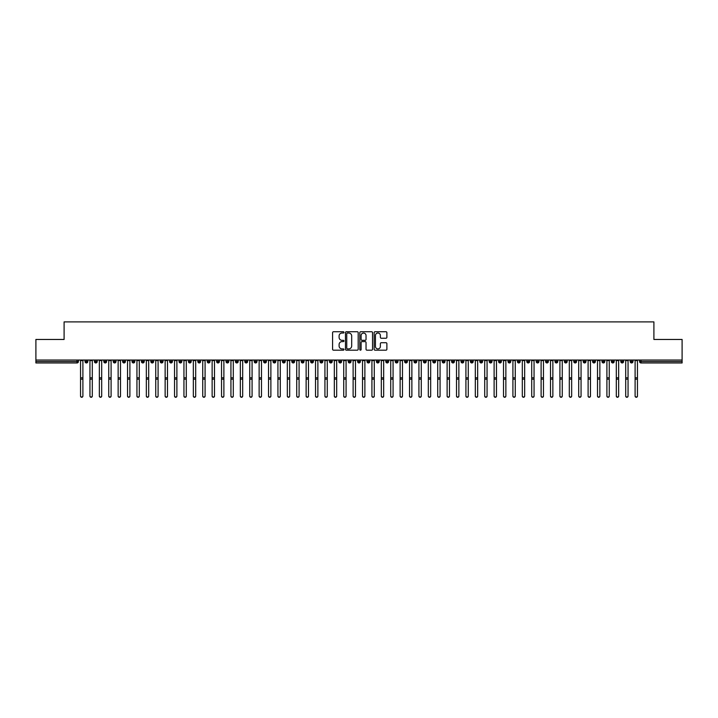 <?xml version="1.0" encoding="UTF-8"?>
<svg xmlns="http://www.w3.org/2000/svg" width="718" height="718" viewBox="0 0 718 718"><rect width="100%" height="100%" fill="white"/><g stroke="black" fill="none" stroke-linecap="round" stroke-linejoin="round"><path stroke-width="1.08" d="M343.958 332.38A0.646 0.646 0 0 0 343.312 331.734L333.511 331.734A0.924 0.924 0 0 0 332.587 332.658L332.587 349.271A0.924 0.924 0 0 0 333.511 350.187L343.312 350.187A0.646 0.646 0 0 0 343.958 349.54A0.646 0.646 0 0 0 343.312 348.903L342.046 348.903A2.953 2.953 0 0 1 339.093 345.95L339.093 344.559A2.953 2.953 0 0 1 342.046 341.606L343.312 341.606A0.646 0.646 0 0 0 343.958 340.96A0.646 0.646 0 0 0 343.312 340.323L342.046 340.323A2.953 2.953 0 0 1 339.093 337.37L339.093 335.979A2.953 2.953 0 0 1 342.046 333.026L343.312 333.026A0.646 0.646 0 0 0 343.958 332.38M385.961 338.241A0.924 0.924 0 0 0 386.885 337.316L386.885 332.658A0.924 0.924 0 0 0 385.961 331.734L375.074 331.734A0.924 0.924 0 0 0 374.15 332.658L374.15 349.271A0.924 0.924 0 0 0 375.074 350.187L385.961 350.187A0.924 0.924 0 0 0 386.885 349.271L386.885 343.644A0.924 0.924 0 0 0 385.961 342.719L381.303 342.719A0.924 0.924 0 0 0 380.378 343.644L380.378 346.435A2.468 2.468 0 0 1 377.91 348.903A2.468 2.468 0 0 1 375.442 346.435L375.442 335.494A2.468 2.468 0 0 1 377.91 333.026A2.468 2.468 0 0 1 380.378 335.494L380.378 337.316A0.924 0.924 0 0 0 381.303 338.241L385.961 338.241M35.9 360.041L682.1 360.041L682.1 339.461L653.901 339.461L653.901 321.888L64.099 321.888L64.099 339.461L35.9 339.461L35.9 361.549L76.997 361.549L76.997 360.041M358.192 332.658A0.924 0.924 0 0 0 357.268 331.734L346.381 331.734A0.924 0.924 0 0 0 345.457 332.658L345.457 349.271A0.924 0.924 0 0 0 346.381 350.187L357.268 350.187A0.924 0.924 0 0 0 358.192 349.271L358.192 332.658M360.732 331.734L371.619 331.734A0.924 0.924 0 0 1 372.543 332.658L372.543 349.271A0.924 0.924 0 0 1 371.619 350.187L366.961 350.187A0.924 0.924 0 0 1 366.036 349.271L366.036 342.531A0.924 0.924 0 0 0 365.112 341.606L362.025 341.606A0.924 0.924 0 0 0 361.1 342.531L361.1 349.54A0.646 0.646 0 0 1 360.454 350.187A0.646 0.646 0 0 1 359.808 349.54L359.808 332.658A0.924 0.924 0 0 1 360.732 331.734M78.406 361.549L76.997 361.549L76.997 362.958A1.409 1.409 0 0 0 78.406 361.549L78.406 360.041L78.406 361.549A1.409 1.409 0 0 1 76.997 362.958L35.9 362.958L35.9 361.549M682.1 360.041L682.1 362.958L641.003 362.958A1.409 1.409 0 0 1 639.594 361.549L639.594 360.041M86.447 360.041L86.447 362.958A1.409 1.409 0 0 1 85.038 361.549L85.038 360.041M87.811 360.041L87.811 361.549A1.409 1.409 0 0 1 86.447 362.958A1.409 1.409 0 0 0 87.811 361.549L85.038 361.549A1.409 1.409 0 0 0 86.447 362.958M95.844 360.041L95.844 362.958A1.409 1.409 0 0 1 94.435 361.549L94.435 360.041L94.435 361.549A1.409 1.409 0 0 0 95.844 362.958A1.409 1.409 0 0 0 97.208 361.549L97.208 360.041M105.241 360.041L105.241 362.958A1.409 1.409 0 0 1 103.832 361.549L103.832 360.041L103.832 361.549A1.409 1.409 0 0 0 105.241 362.958A1.409 1.409 0 0 0 106.605 361.549L106.605 360.041M114.647 360.041L114.647 362.958A1.409 1.409 0 0 1 113.229 361.549L113.229 360.041L113.229 361.549A1.409 1.409 0 0 0 114.647 362.958A1.409 1.409 0 0 0 116.002 361.549L116.002 360.041M124.043 360.041L124.043 362.958A1.409 1.409 0 0 1 122.634 361.549L122.634 360.041L122.634 361.549A1.409 1.409 0 0 0 124.043 362.958A1.409 1.409 0 0 0 125.408 361.549L125.408 360.041M133.44 360.041L133.44 362.958A1.409 1.409 0 0 1 132.031 361.549L132.031 360.041L132.031 361.549A1.409 1.409 0 0 0 133.44 362.958A1.409 1.409 0 0 0 134.804 361.549L134.804 360.041M142.837 360.041L142.837 362.958A1.409 1.409 0 0 1 141.428 361.549L141.428 360.041L141.428 361.549A1.409 1.409 0 0 0 142.837 362.958A1.409 1.409 0 0 0 144.201 361.549L144.201 360.041M152.243 360.041L152.243 362.958A1.409 1.409 0 0 1 150.834 361.549L150.834 360.041L150.834 361.549A1.409 1.409 0 0 0 152.243 362.958A1.409 1.409 0 0 0 153.598 361.549L153.598 360.041M161.64 360.041L161.64 362.958A1.409 1.409 0 0 1 160.231 361.549L160.231 360.041L160.231 361.549A1.409 1.409 0 0 0 161.64 362.958A1.409 1.409 0 0 0 163.004 361.549L163.004 360.041M171.037 360.041L171.037 362.958A1.409 1.409 0 0 1 169.627 361.549L169.627 360.041L169.627 361.549A1.409 1.409 0 0 0 171.037 362.958A1.409 1.409 0 0 0 172.401 361.549L172.401 360.041M180.433 360.041L180.433 362.958A1.409 1.409 0 0 1 179.024 361.549L179.024 360.041L179.024 361.549A1.409 1.409 0 0 0 180.433 362.958A1.409 1.409 0 0 0 181.798 361.549L181.798 360.041M189.839 360.041L189.839 362.958A1.409 1.409 0 0 1 188.43 361.549L188.43 360.041L188.43 361.549A1.409 1.409 0 0 0 189.839 362.958A1.409 1.409 0 0 0 191.203 361.549L191.203 360.041M199.236 360.041L199.236 362.958A1.409 1.409 0 0 1 197.827 361.549A1.409 1.409 0 0 0 199.236 362.958A1.409 1.409 0 0 1 197.827 361.549L197.827 360.041M200.6 360.041L200.6 361.549A1.409 1.409 0 0 1 199.236 362.958A1.409 1.409 0 0 0 200.6 361.549L197.827 361.549M208.633 362.958A1.409 1.409 0 0 1 207.224 361.549L207.224 360.041L207.224 361.549A1.409 1.409 0 0 0 208.633 362.958A1.409 1.409 0 0 0 209.997 361.549L209.997 360.041L209.997 361.549A1.409 1.409 0 0 1 208.633 362.958L208.633 361.549L209.997 361.549M218.039 360.041L218.039 362.958A1.409 1.409 0 0 1 216.621 361.549L216.621 360.041L216.621 361.549A1.409 1.409 0 0 0 218.039 362.958A1.409 1.409 0 0 0 219.394 361.549L219.394 360.041M227.435 360.041L227.435 362.958A1.409 1.409 0 0 1 226.026 361.549L226.026 360.041L226.026 361.549A1.409 1.409 0 0 0 227.435 362.958A1.409 1.409 0 0 0 228.8 361.549L228.8 360.041M236.832 360.041L236.832 361.549L235.423 361.549L235.423 360.041L235.423 361.549A1.409 1.409 0 0 0 236.832 362.958A1.409 1.409 0 0 0 238.196 361.549L238.196 360.041L238.196 361.549A1.409 1.409 0 0 1 236.832 362.958A1.409 1.409 0 0 1 235.423 361.549A1.409 1.409 0 0 0 236.832 362.958L236.832 361.549L238.196 361.549M246.229 360.041L246.229 362.958A1.409 1.409 0 0 1 244.82 361.549L244.82 360.041L244.82 361.549A1.409 1.409 0 0 0 246.229 362.958A1.409 1.409 0 0 0 247.593 361.549L247.593 360.041M255.635 360.041L255.635 362.958A1.409 1.409 0 0 1 254.226 361.549L254.226 360.041L254.226 361.549A1.409 1.409 0 0 0 255.635 362.958A1.409 1.409 0 0 0 256.99 361.549L256.99 360.041M265.032 360.041L265.032 362.958A1.409 1.409 0 0 1 263.623 361.549L263.623 360.041L263.623 361.549A1.409 1.409 0 0 0 265.032 362.958A1.409 1.409 0 0 0 266.396 361.549L266.396 360.041M274.429 360.041L274.429 362.958A1.409 1.409 0 0 1 273.019 361.549L273.019 360.041M275.793 360.041L275.793 361.549A1.409 1.409 0 0 1 274.429 362.958A1.409 1.409 0 0 0 275.793 361.549L273.019 361.549A1.409 1.409 0 0 0 274.429 362.958M283.825 360.041L283.825 362.958A1.409 1.409 0 0 1 282.416 361.549L282.416 360.041L282.416 361.549A1.409 1.409 0 0 0 283.825 362.958A1.409 1.409 0 0 0 285.19 361.549L285.19 360.041M293.231 360.041L293.231 362.958A1.409 1.409 0 0 1 291.822 361.549L291.822 360.041M294.595 360.041L294.595 361.549A1.409 1.409 0 0 1 293.231 362.958A1.409 1.409 0 0 0 294.595 361.549L291.822 361.549A1.409 1.409 0 0 0 293.231 362.958M302.628 360.041L302.628 362.958A1.409 1.409 0 0 1 301.219 361.549L301.219 360.041M303.992 360.041L303.992 361.549A1.409 1.409 0 0 1 302.628 362.958A1.409 1.409 0 0 0 303.992 361.549L301.219 361.549A1.409 1.409 0 0 0 302.628 362.958M312.025 360.041L312.025 362.958A1.409 1.409 0 0 1 310.616 361.549A1.409 1.409 0 0 0 312.025 362.958A1.409 1.409 0 0 1 310.616 361.549L310.616 360.041M313.389 360.041L313.389 361.549L313.389 360.041M321.431 360.041L321.431 362.958A1.409 1.409 0 0 1 320.013 361.549L320.013 360.041M322.786 360.041L322.786 361.549A1.409 1.409 0 0 1 321.431 362.958A1.409 1.409 0 0 0 322.786 361.549L320.013 361.549A1.409 1.409 0 0 0 321.431 362.958M330.827 360.041L330.827 362.958A1.409 1.409 0 0 1 329.418 361.549L329.418 360.041M332.192 360.041L332.192 361.549A1.409 1.409 0 0 1 330.827 362.958A1.409 1.409 0 0 0 332.192 361.549L329.418 361.549A1.409 1.409 0 0 0 330.827 362.958M340.224 360.041L340.224 362.958A1.409 1.409 0 0 1 338.815 361.549L338.815 360.041M341.589 360.041L341.589 361.549A1.409 1.409 0 0 1 340.224 362.958A1.409 1.409 0 0 0 341.589 361.549L338.815 361.549A1.409 1.409 0 0 0 340.224 362.958M349.621 360.041L349.621 362.958A1.409 1.409 0 0 1 348.212 361.549L348.212 360.041M350.985 360.041L350.985 361.549A1.409 1.409 0 0 1 349.621 362.958A1.409 1.409 0 0 0 350.985 361.549L348.212 361.549A1.409 1.409 0 0 0 349.621 362.958M359.027 360.041L359.027 362.958A1.409 1.409 0 0 1 357.618 361.549L357.618 360.041M360.382 360.041L360.382 361.549L360.382 360.041M368.424 360.041L368.424 362.958A1.409 1.409 0 0 1 367.015 361.549L367.015 360.041M369.788 360.041L369.788 361.549A1.409 1.409 0 0 1 368.424 362.958A1.409 1.409 0 0 0 369.788 361.549L367.015 361.549A1.409 1.409 0 0 0 368.424 362.958M377.821 360.041L377.821 362.958A1.409 1.409 0 0 1 376.411 361.549L376.411 360.041L376.411 361.549A1.409 1.409 0 0 0 377.821 362.958A1.409 1.409 0 0 0 379.185 361.549L379.185 360.041M387.217 360.041L387.217 362.958A1.409 1.409 0 0 1 385.808 361.549L385.808 360.041M388.582 360.041L388.582 361.549L388.582 360.041M396.623 360.041L396.623 362.958A1.409 1.409 0 0 1 395.214 361.549A1.409 1.409 0 0 0 396.623 362.958A1.409 1.409 0 0 1 395.214 361.549L395.214 360.041M397.987 360.041L397.987 361.549L397.987 360.041M406.02 360.041L406.02 362.958A1.409 1.409 0 0 1 404.611 361.549L404.611 360.041L404.611 361.549A1.409 1.409 0 0 0 406.02 362.958A1.409 1.409 0 0 0 407.384 361.549L407.384 360.041M415.417 360.041L415.417 362.958A1.409 1.409 0 0 1 414.008 361.549A1.409 1.409 0 0 0 415.417 362.958A1.409 1.409 0 0 1 414.008 361.549L414.008 360.041M416.781 360.041L416.781 361.549A1.409 1.409 0 0 1 415.417 362.958A1.409 1.409 0 0 0 416.781 361.549L414.008 361.549M424.823 360.041L424.823 362.958A1.409 1.409 0 0 1 423.405 361.549L423.405 360.041L423.405 361.549A1.409 1.409 0 0 0 424.823 362.958A1.409 1.409 0 0 0 426.178 361.549L426.178 360.041M434.219 360.041L434.219 362.958A1.409 1.409 0 0 1 432.81 361.549L432.81 360.041M435.584 360.041L435.584 361.549L435.584 360.041M443.616 360.041L443.616 362.958A1.409 1.409 0 0 1 442.207 361.549A1.409 1.409 0 0 0 443.616 362.958A1.409 1.409 0 0 1 442.207 361.549L442.207 360.041M444.981 360.041L444.981 361.549L444.981 360.041M453.013 360.041L453.013 362.958A1.409 1.409 0 0 1 451.604 361.549L451.604 360.041M454.377 360.041L454.377 361.549L454.377 360.041M462.419 360.041L462.419 362.958A1.409 1.409 0 0 1 461.01 361.549L461.01 360.041M463.774 360.041L463.774 361.549A1.409 1.409 0 0 1 462.419 362.958A1.409 1.409 0 0 0 463.774 361.549L461.01 361.549A1.409 1.409 0 0 0 462.419 362.958M471.816 360.041L471.816 362.958A1.409 1.409 0 0 1 470.407 361.549A1.409 1.409 0 0 0 471.816 362.958A1.409 1.409 0 0 1 470.407 361.549L470.407 360.041M473.18 360.041L473.18 361.549A1.409 1.409 0 0 1 471.816 362.958A1.409 1.409 0 0 0 473.18 361.549L470.407 361.549M481.213 360.041L481.213 362.958A1.409 1.409 0 0 1 479.803 361.549A1.409 1.409 0 0 0 481.213 362.958A1.409 1.409 0 0 1 479.803 361.549L479.803 360.041M482.577 360.041L482.577 361.549L482.577 360.041M490.609 360.041L490.609 362.958A1.409 1.409 0 0 1 489.2 361.549L489.2 360.041L489.2 361.549A1.409 1.409 0 0 0 490.609 362.958A1.409 1.409 0 0 0 491.974 361.549L491.974 360.041M500.015 360.041L500.015 362.958A1.409 1.409 0 0 1 498.606 361.549A1.409 1.409 0 0 0 500.015 362.958A1.409 1.409 0 0 1 498.606 361.549L498.606 360.041M501.379 360.041L501.379 361.549A1.409 1.409 0 0 1 500.015 362.958A1.409 1.409 0 0 0 501.379 361.549L498.606 361.549M509.412 360.041L509.412 362.958A1.409 1.409 0 0 1 508.003 361.549A1.409 1.409 0 0 0 509.412 362.958A1.409 1.409 0 0 1 508.003 361.549L508.003 360.041M510.776 360.041L510.776 361.549L510.776 360.041M518.809 360.041L518.809 362.958A1.409 1.409 0 0 1 517.4 361.549L517.4 360.041M520.173 360.041L520.173 361.549L520.173 360.041M528.215 360.041L528.215 362.958A1.409 1.409 0 0 1 526.797 361.549A1.409 1.409 0 0 0 528.215 362.958A1.409 1.409 0 0 1 526.797 361.549L526.797 360.041M529.57 360.041L529.57 361.549L529.57 360.041M537.611 360.041L537.611 362.958A1.409 1.409 0 0 1 536.202 361.549A1.409 1.409 0 0 0 537.611 362.958A1.409 1.409 0 0 1 536.202 361.549L536.202 360.041M538.976 360.041L538.976 361.549L538.976 360.041M547.008 360.041L547.008 362.958A1.409 1.409 0 0 1 545.599 361.549A1.409 1.409 0 0 0 547.008 362.958A1.409 1.409 0 0 1 545.599 361.549L545.599 360.041M548.372 360.041L548.372 361.549A1.409 1.409 0 0 1 547.008 362.958A1.409 1.409 0 0 0 548.372 361.549L545.599 361.549M556.405 360.041L556.405 362.958A1.409 1.409 0 0 1 554.996 361.549L554.996 360.041M557.769 360.041L557.769 361.549L557.769 360.041M565.811 360.041L565.811 362.958A1.409 1.409 0 0 1 564.402 361.549A1.409 1.409 0 0 0 565.811 362.958A1.409 1.409 0 0 1 564.402 361.549L564.402 360.041M567.166 360.041L567.166 361.549L567.166 360.041M575.208 360.041L575.208 362.958A1.409 1.409 0 0 1 573.799 361.549A1.409 1.409 0 0 0 575.208 362.958A1.409 1.409 0 0 1 573.799 361.549L573.799 360.041M576.572 360.041L576.572 361.549L576.572 360.041M584.605 360.041L584.605 362.958A1.409 1.409 0 0 1 583.195 361.549A1.409 1.409 0 0 0 584.605 362.958A1.409 1.409 0 0 1 583.195 361.549L583.195 360.041M585.969 360.041L585.969 361.549L585.969 360.041M594.001 360.041L594.001 362.958A1.409 1.409 0 0 1 592.592 361.549A1.409 1.409 0 0 0 594.001 362.958A1.409 1.409 0 0 1 592.592 361.549L592.592 360.041M595.366 360.041L595.366 361.549L595.366 360.041M603.407 360.041L603.407 362.958A1.409 1.409 0 0 1 601.998 361.549L601.998 360.041M604.771 360.041L604.771 361.549L604.771 360.041M612.804 360.041L612.804 362.958A1.409 1.409 0 0 1 611.395 361.549A1.409 1.409 0 0 0 612.804 362.958A1.409 1.409 0 0 1 611.395 361.549L611.395 360.041M614.168 360.041L614.168 361.549A1.409 1.409 0 0 1 612.804 362.958A1.409 1.409 0 0 0 614.168 361.549L611.395 361.549M622.201 360.041L622.201 362.958A1.409 1.409 0 0 1 620.792 361.549L620.792 360.041M623.565 360.041L623.565 361.549L623.565 360.041M631.607 362.958A1.409 1.409 0 0 1 630.189 361.549L630.189 360.041L630.189 361.549A1.409 1.409 0 0 0 631.607 362.958A1.409 1.409 0 0 0 632.962 361.549L632.962 360.041L632.962 361.549A1.409 1.409 0 0 1 631.607 362.958L631.607 361.549L632.962 361.549M208.633 360.041L208.633 361.549L207.224 361.549M312.025 362.958A1.409 1.409 0 0 0 313.389 361.549A1.409 1.409 0 0 1 312.025 362.958M359.027 362.958A1.409 1.409 0 0 0 360.382 361.549A1.409 1.409 0 0 1 359.027 362.958A1.409 1.409 0 0 1 357.618 361.549L360.382 361.549M387.217 362.958A1.409 1.409 0 0 0 388.582 361.549A1.409 1.409 0 0 1 387.217 362.958A1.409 1.409 0 0 1 385.808 361.549L388.582 361.549M396.623 362.958A1.409 1.409 0 0 0 397.987 361.549A1.409 1.409 0 0 1 396.623 362.958M434.219 362.958A1.409 1.409 0 0 0 435.584 361.549A1.409 1.409 0 0 1 434.219 362.958A1.409 1.409 0 0 1 432.81 361.549L435.584 361.549M443.616 362.958A1.409 1.409 0 0 0 444.981 361.549A1.409 1.409 0 0 1 443.616 362.958M453.013 362.958A1.409 1.409 0 0 0 454.377 361.549A1.409 1.409 0 0 1 453.013 362.958A1.409 1.409 0 0 1 451.604 361.549L454.377 361.549M481.213 362.958A1.409 1.409 0 0 0 482.577 361.549A1.409 1.409 0 0 1 481.213 362.958M509.412 362.958A1.409 1.409 0 0 0 510.776 361.549A1.409 1.409 0 0 1 509.412 362.958M518.809 362.958A1.409 1.409 0 0 0 520.173 361.549A1.409 1.409 0 0 1 518.809 362.958A1.409 1.409 0 0 1 517.4 361.549L520.173 361.549M528.215 362.958A1.409 1.409 0 0 0 529.57 361.549A1.409 1.409 0 0 1 528.215 362.958M537.611 362.958A1.409 1.409 0 0 0 538.976 361.549A1.409 1.409 0 0 1 537.611 362.958M556.405 362.958A1.409 1.409 0 0 0 557.769 361.549A1.409 1.409 0 0 1 556.405 362.958A1.409 1.409 0 0 1 554.996 361.549L557.769 361.549M565.811 362.958A1.409 1.409 0 0 0 567.166 361.549A1.409 1.409 0 0 1 565.811 362.958M575.208 362.958A1.409 1.409 0 0 0 576.572 361.549A1.409 1.409 0 0 1 575.208 362.958M584.605 362.958A1.409 1.409 0 0 0 585.969 361.549A1.409 1.409 0 0 1 584.605 362.958M594.001 362.958A1.409 1.409 0 0 0 595.366 361.549A1.409 1.409 0 0 1 594.001 362.958M603.407 362.958A1.409 1.409 0 0 0 604.771 361.549A1.409 1.409 0 0 1 603.407 362.958A1.409 1.409 0 0 1 601.998 361.549L604.771 361.549M631.607 360.041L631.607 361.549L630.189 361.549M622.201 362.958A1.409 1.409 0 0 0 623.565 361.549A1.409 1.409 0 0 1 622.201 362.958A1.409 1.409 0 0 1 620.792 361.549L623.565 361.549M641.003 362.958A1.409 1.409 0 0 1 639.594 361.549A1.409 1.409 0 0 0 641.003 362.958L641.003 361.549L682.1 361.549M347.395 333.026A0.646 0.646 0 0 0 346.749 333.673L346.749 348.257A0.646 0.646 0 0 0 347.395 348.903L348.733 348.903A2.953 2.953 0 0 0 351.685 345.95L351.685 335.979A2.953 2.953 0 0 0 348.733 333.026L347.395 333.026M366.036 335.548A2.468 2.468 0 0 0 363.568 333.08A2.468 2.468 0 0 0 361.1 335.548L361.1 339.399A0.924 0.924 0 0 0 362.025 340.323L365.112 340.323A0.924 0.924 0 0 0 366.036 339.399L366.036 335.548M80.551 396.112L80.551 395.869A1.176 1.149 -0 0 0 81.717 397.018A1.176 1.149 -0 0 0 82.893 395.869L82.893 396.112A1.176 1.149 180 0 1 81.717 397.269A1.176 1.149 180 0 1 80.551 396.112L80.551 379.427M80.551 360.041L80.551 395.869M82.893 360.041L82.893 395.869M89.947 396.112L89.947 395.869A1.176 1.149 -0 0 0 91.123 397.018A1.176 1.149 -0 0 0 92.299 395.869L92.299 396.112A1.176 1.149 180 0 1 91.123 397.269A1.176 1.149 180 0 1 89.947 396.112L89.947 379.427M99.344 396.112L99.344 395.869A1.176 1.149 -0 0 0 100.52 397.018A1.176 1.149 -0 0 0 101.696 395.869L101.696 396.112A1.176 1.149 180 0 1 100.52 397.269A1.176 1.149 180 0 1 99.344 396.112L99.344 379.427M108.741 396.112L108.741 395.869A1.176 1.149 -0 0 0 109.917 397.018A1.176 1.149 -0 0 0 111.093 395.869L111.093 396.112A1.176 1.149 180 0 1 109.917 397.269A1.176 1.149 180 0 1 108.741 396.112L108.741 379.427M118.147 396.112L118.147 395.869A1.176 1.149 -0 0 0 119.323 397.018A1.176 1.149 -0 0 0 120.489 395.869L120.489 396.112A1.176 1.149 180 0 1 119.323 397.269A1.176 1.149 180 0 1 118.147 396.112L118.147 379.427M89.947 360.041L89.947 395.869M92.299 360.041L92.299 395.869M99.344 360.041L99.344 395.869M101.696 360.041L101.696 395.869M108.741 360.041L108.741 395.869M111.093 360.041L111.093 395.869M118.147 360.041L118.147 395.869M120.489 360.041L120.489 395.869M127.544 396.112L127.544 395.869A1.176 1.149 -0 0 0 128.719 397.018A1.176 1.149 -0 0 0 129.895 395.869L129.895 396.112A1.176 1.149 180 0 1 128.719 397.269A1.176 1.149 180 0 1 127.544 396.112L127.544 379.427M127.544 360.041L127.544 395.869M129.895 360.041L129.895 395.869M136.941 396.112L136.941 395.869A1.176 1.149 -0 0 0 138.116 397.018A1.176 1.149 -0 0 0 139.292 395.869L139.292 396.112A1.176 1.149 180 0 1 138.116 397.269A1.176 1.149 180 0 1 136.941 396.112L136.941 379.427M146.337 396.112L146.337 395.869A1.176 1.149 -0 0 0 147.513 397.018A1.176 1.149 -0 0 0 148.689 395.869L148.689 396.112A1.176 1.149 180 0 1 147.513 397.269A1.176 1.149 180 0 1 146.337 396.112L146.337 379.427M155.743 396.112L155.743 395.869A1.176 1.149 -0 0 0 156.919 397.018A1.176 1.149 -0 0 0 158.095 395.869L158.095 396.112A1.176 1.149 180 0 1 156.919 397.269A1.176 1.149 180 0 1 155.743 396.112L155.743 379.427M165.14 396.112L165.14 395.869A1.176 1.149 -0 0 0 166.316 397.018A1.176 1.149 -0 0 0 167.491 395.869L167.491 396.112A1.176 1.149 180 0 1 166.316 397.269A1.176 1.149 180 0 1 165.14 396.112L165.14 379.427M136.941 360.041L136.941 395.869M139.292 360.041L139.292 395.869M146.337 360.041L146.337 395.869M148.689 360.041L148.689 395.869M155.743 360.041L155.743 395.869M158.095 360.041L158.095 395.869M165.14 360.041L165.14 395.869M167.491 360.041L167.491 395.869M174.537 396.112L174.537 395.869A1.176 1.149 -0 0 0 175.713 397.018A1.176 1.149 -0 0 0 176.888 395.869L176.888 396.112A1.176 1.149 180 0 1 175.713 397.269A1.176 1.149 180 0 1 174.537 396.112L174.537 379.427M183.943 396.112L183.943 395.869A1.176 1.149 -0 0 0 185.109 397.018A1.176 1.149 -0 0 0 186.285 395.869L186.285 396.112A1.176 1.149 180 0 1 185.109 397.269A1.176 1.149 180 0 1 183.943 396.112L183.943 379.427M193.339 396.112L193.339 395.869A1.176 1.149 -0 0 0 194.515 397.018A1.176 1.149 -0 0 0 195.691 395.869L195.691 396.112A1.176 1.149 180 0 1 194.515 397.269A1.176 1.149 180 0 1 193.339 396.112L193.339 379.427M202.736 396.112L202.736 395.869A1.176 1.149 -0 0 0 203.912 397.018A1.176 1.149 -0 0 0 205.088 395.869L205.088 396.112A1.176 1.149 180 0 1 203.912 397.269A1.176 1.149 180 0 1 202.736 396.112L202.736 379.427M212.133 396.112L212.133 395.869A1.176 1.149 -0 0 0 213.309 397.018A1.176 1.149 -0 0 0 214.485 395.869L214.485 396.112A1.176 1.149 180 0 1 213.309 397.269A1.176 1.149 180 0 1 212.133 396.112L212.133 379.427M174.537 360.041L174.537 395.869M176.888 360.041L176.888 395.869M183.943 360.041L183.943 395.869M186.285 360.041L186.285 395.869M193.339 360.041L193.339 395.869M195.691 360.041L195.691 395.869M202.736 360.041L202.736 395.869M205.088 360.041L205.088 395.869M212.133 360.041L212.133 395.869M214.485 360.041L214.485 395.869M221.539 396.112L221.539 395.869A1.176 1.149 -0 0 0 222.715 397.018A1.176 1.149 -0 0 0 223.881 395.869L223.881 396.112A1.176 1.149 180 0 1 222.715 397.269A1.176 1.149 180 0 1 221.539 396.112L221.539 379.427M221.539 360.041L221.539 395.869M223.881 360.041L223.881 395.869M230.936 396.112L230.936 395.869A1.176 1.149 -0 0 0 232.111 397.018A1.176 1.149 -0 0 0 233.287 395.869L233.287 396.112A1.176 1.149 180 0 1 232.111 397.269A1.176 1.149 180 0 1 230.936 396.112L230.936 379.427M230.936 360.041L230.936 395.869M233.287 360.041L233.287 395.869M240.333 396.112L240.333 395.869A1.176 1.149 -0 0 0 241.508 397.018A1.176 1.149 -0 0 0 242.684 395.869L242.684 396.112A1.176 1.149 180 0 1 241.508 397.269A1.176 1.149 180 0 1 240.333 396.112L240.333 379.427M240.333 360.041L240.333 395.869M242.684 360.041L242.684 395.869M249.729 396.112L249.729 395.869A1.176 1.149 -0 0 0 250.905 397.018A1.176 1.149 -0 0 0 252.081 395.869L252.081 396.112A1.176 1.149 180 0 1 250.905 397.269A1.176 1.149 180 0 1 249.729 396.112L249.729 379.427M249.729 360.041L249.729 395.869M252.081 360.041L252.081 395.869M259.135 396.112L259.135 395.869A1.176 1.149 -0 0 0 260.311 397.018A1.176 1.149 -0 0 0 261.487 395.869L261.487 396.112A1.176 1.149 180 0 1 260.311 397.269A1.176 1.149 180 0 1 259.135 396.112L259.135 379.427M259.135 360.041L259.135 395.869M261.487 360.041L261.487 395.869M268.532 396.112L268.532 395.869A1.176 1.149 -0 0 0 269.708 397.018A1.176 1.149 -0 0 0 270.883 395.869L270.883 396.112A1.176 1.149 180 0 1 269.708 397.269A1.176 1.149 180 0 1 268.532 396.112L268.532 379.427M268.532 360.041L268.532 395.869M270.883 360.041L270.883 395.869M277.929 396.112L277.929 395.869A1.176 1.149 -0 0 0 279.105 397.018A1.176 1.149 -0 0 0 280.28 395.869L280.28 396.112A1.176 1.149 180 0 1 279.105 397.269A1.176 1.149 180 0 1 277.929 396.112L277.929 379.427M277.929 360.041L277.929 395.869M280.28 360.041L280.28 395.869M287.335 396.112L287.335 395.869A1.176 1.149 -0 0 0 288.501 397.018A1.176 1.149 -0 0 0 289.677 395.869L289.677 396.112A1.176 1.149 180 0 1 288.501 397.269A1.176 1.149 180 0 1 287.335 396.112L287.335 379.427M287.335 360.041L287.335 395.869M289.677 360.041L289.677 395.869M296.731 396.112L296.731 395.869A1.176 1.149 -0 0 0 297.907 397.018A1.176 1.149 -0 0 0 299.083 395.869L299.083 396.112A1.176 1.149 180 0 1 297.907 397.269A1.176 1.149 180 0 1 296.731 396.112L296.731 379.427M296.731 360.041L296.731 395.869M299.083 360.041L299.083 395.869M306.128 396.112L306.128 395.869A1.176 1.149 -0 0 0 307.304 397.018A1.176 1.149 -0 0 0 308.48 395.869L308.48 396.112A1.176 1.149 180 0 1 307.304 397.269A1.176 1.149 180 0 1 306.128 396.112L306.128 379.427M306.128 360.041L306.128 395.869M308.48 360.041L308.48 395.869M315.525 396.112L315.525 395.869A1.176 1.149 -0 0 0 316.701 397.018A1.176 1.149 -0 0 0 317.877 395.869L317.877 396.112A1.176 1.149 180 0 1 316.701 397.269A1.176 1.149 180 0 1 315.525 396.112L315.525 379.427M315.525 360.041L315.525 395.869M317.877 360.041L317.877 395.869M324.931 396.112L324.931 395.869A1.176 1.149 -0 0 0 326.107 397.018A1.176 1.149 -0 0 0 327.273 395.869L327.273 396.112A1.176 1.149 180 0 1 326.107 397.269A1.176 1.149 180 0 1 324.931 396.112L324.931 379.427M324.931 360.041L324.931 395.869M327.273 360.041L327.273 395.869M334.328 396.112L334.328 395.869A1.176 1.149 -0 0 0 335.503 397.018A1.176 1.149 -0 0 0 336.679 395.869L336.679 396.112A1.176 1.149 180 0 1 335.503 397.269A1.176 1.149 180 0 1 334.328 396.112L334.328 379.427M334.328 360.041L334.328 395.869M336.679 360.041L336.679 395.869M343.725 396.112L343.725 395.869A1.176 1.149 -0 0 0 344.9 397.018A1.176 1.149 -0 0 0 346.076 395.869L346.076 396.112A1.176 1.149 180 0 1 344.9 397.269A1.176 1.149 180 0 1 343.725 396.112L343.725 379.427M343.725 360.041L343.725 395.869M346.076 360.041L346.076 395.869M353.121 396.112L353.121 395.869A1.176 1.149 -0 0 0 354.297 397.018A1.176 1.149 -0 0 0 355.473 395.869L355.473 396.112A1.176 1.149 180 0 1 354.297 397.269A1.176 1.149 180 0 1 353.121 396.112L353.121 379.427M353.121 360.041L353.121 395.869M355.473 360.041L355.473 395.869M362.527 396.112L362.527 395.869A1.176 1.149 -0 0 0 363.703 397.018A1.176 1.149 -0 0 0 364.879 395.869L364.879 396.112A1.176 1.149 180 0 1 363.703 397.269A1.176 1.149 180 0 1 362.527 396.112L362.527 379.427M362.527 360.041L362.527 395.869M364.879 360.041L364.879 395.869M371.924 396.112L371.924 395.869A1.176 1.149 -0 0 0 373.1 397.018A1.176 1.149 -0 0 0 374.275 395.869L374.275 396.112A1.176 1.149 180 0 1 373.1 397.269A1.176 1.149 180 0 1 371.924 396.112L371.924 379.427M371.924 360.041L371.924 395.869M374.275 360.041L374.275 395.869M381.321 396.112L381.321 395.869A1.176 1.149 -0 0 0 382.497 397.018A1.176 1.149 -0 0 0 383.672 395.869L383.672 396.112A1.176 1.149 180 0 1 382.497 397.269A1.176 1.149 180 0 1 381.321 396.112L381.321 379.427M381.321 360.041L381.321 395.869M383.672 360.041L383.672 395.869M390.727 396.112L390.727 395.869A1.176 1.149 -0 0 0 391.893 397.018A1.176 1.149 -0 0 0 393.069 395.869L393.069 396.112A1.176 1.149 180 0 1 391.893 397.269A1.176 1.149 180 0 1 390.727 396.112L390.727 379.427M390.727 360.041L390.727 395.869M393.069 360.041L393.069 395.869M400.123 396.112L400.123 395.869A1.176 1.149 -0 0 0 401.299 397.018A1.176 1.149 -0 0 0 402.475 395.869L402.475 396.112A1.176 1.149 180 0 1 401.299 397.269A1.176 1.149 180 0 1 400.123 396.112L400.123 379.427M400.123 360.041L400.123 395.869M402.475 360.041L402.475 395.869M409.52 396.112L409.52 395.869A1.176 1.149 -0 0 0 410.696 397.018A1.176 1.149 -0 0 0 411.872 395.869L411.872 396.112A1.176 1.149 180 0 1 410.696 397.269A1.176 1.149 180 0 1 409.52 396.112L409.52 379.427M409.52 360.041L409.52 395.869M411.872 360.041L411.872 395.869M418.917 396.112L418.917 395.869A1.176 1.149 -0 0 0 420.093 397.018A1.176 1.149 -0 0 0 421.269 395.869L421.269 396.112A1.176 1.149 180 0 1 420.093 397.269A1.176 1.149 180 0 1 418.917 396.112L418.917 379.427M418.917 360.041L418.917 395.869M421.269 360.041L421.269 395.869M428.323 396.112L428.323 395.869A1.176 1.149 -0 0 0 429.499 397.018A1.176 1.149 -0 0 0 430.665 395.869L430.665 396.112A1.176 1.149 180 0 1 429.499 397.269A1.176 1.149 180 0 1 428.323 396.112L428.323 379.427M428.323 360.041L428.323 395.869M430.665 360.041L430.665 395.869M437.72 396.112L437.72 395.869A1.176 1.149 -0 0 0 438.895 397.018A1.176 1.149 -0 0 0 440.071 395.869L440.071 396.112A1.176 1.149 180 0 1 438.895 397.269A1.176 1.149 180 0 1 437.72 396.112L437.72 379.427M437.72 360.041L437.72 395.869M440.071 360.041L440.071 395.869M447.117 396.112L447.117 395.869A1.176 1.149 -0 0 0 448.292 397.018A1.176 1.149 -0 0 0 449.468 395.869L449.468 396.112A1.176 1.149 180 0 1 448.292 397.269A1.176 1.149 180 0 1 447.117 396.112L447.117 379.427M447.117 360.041L447.117 395.869M449.468 360.041L449.468 395.869M456.513 396.112L456.513 395.869A1.176 1.149 -0 0 0 457.689 397.018A1.176 1.149 -0 0 0 458.865 395.869L458.865 396.112A1.176 1.149 180 0 1 457.689 397.269A1.176 1.149 180 0 1 456.513 396.112L456.513 379.427M456.513 360.041L456.513 395.869M458.865 360.041L458.865 395.869M465.919 396.112L465.919 395.869A1.176 1.149 -0 0 0 467.095 397.018A1.176 1.149 -0 0 0 468.271 395.869L468.271 396.112A1.176 1.149 180 0 1 467.095 397.269A1.176 1.149 180 0 1 465.919 396.112L465.919 379.427M465.919 360.041L465.919 395.869M468.271 360.041L468.271 395.869M475.316 396.112L475.316 395.869A1.176 1.149 -0 0 0 476.492 397.018A1.176 1.149 -0 0 0 477.667 395.869L477.667 396.112A1.176 1.149 180 0 1 476.492 397.269A1.176 1.149 180 0 1 475.316 396.112L475.316 379.427M475.316 360.041L475.316 395.869M477.667 360.041L477.667 395.869M484.713 396.112L484.713 395.869A1.176 1.149 -0 0 0 485.889 397.018A1.176 1.149 -0 0 0 487.064 395.869L487.064 396.112A1.176 1.149 180 0 1 485.889 397.269A1.176 1.149 180 0 1 484.713 396.112L484.713 379.427M484.713 360.041L484.713 395.869M487.064 360.041L487.064 395.869M494.119 396.112L494.119 395.869A1.176 1.149 -0 0 0 495.285 397.018A1.176 1.149 -0 0 0 496.461 395.869L496.461 396.112A1.176 1.149 180 0 1 495.285 397.269A1.176 1.149 180 0 1 494.119 396.112L494.119 379.427M494.119 360.041L494.119 395.869M496.461 360.041L496.461 395.869M503.515 396.112L503.515 395.869A1.176 1.149 -0 0 0 504.691 397.018A1.176 1.149 -0 0 0 505.867 395.869L505.867 396.112A1.176 1.149 180 0 1 504.691 397.269A1.176 1.149 180 0 1 503.515 396.112L503.515 379.427M503.515 360.041L503.515 395.869M505.867 360.041L505.867 395.869M512.912 396.112L512.912 395.869A1.176 1.149 -0 0 0 514.088 397.018A1.176 1.149 -0 0 0 515.264 395.869L515.264 396.112A1.176 1.149 180 0 1 514.088 397.269A1.176 1.149 180 0 1 512.912 396.112L512.912 379.427M512.912 360.041L512.912 395.869M515.264 360.041L515.264 395.869M522.309 396.112L522.309 395.869A1.176 1.149 -0 0 0 523.485 397.018A1.176 1.149 -0 0 0 524.661 395.869L524.661 396.112A1.176 1.149 180 0 1 523.485 397.269A1.176 1.149 180 0 1 522.309 396.112L522.309 379.427M522.309 360.041L522.309 395.869M524.661 360.041L524.661 395.869M531.715 396.112L531.715 395.869A1.176 1.149 -0 0 0 532.891 397.018A1.176 1.149 -0 0 0 534.057 395.869L534.057 396.112A1.176 1.149 180 0 1 532.891 397.269A1.176 1.149 180 0 1 531.715 396.112L531.715 379.427M531.715 360.041L531.715 395.869M534.057 360.041L534.057 395.869M541.112 396.112L541.112 395.869A1.176 1.149 -0 0 0 542.287 397.018A1.176 1.149 -0 0 0 543.463 395.869L543.463 396.112A1.176 1.149 180 0 1 542.287 397.269A1.176 1.149 180 0 1 541.112 396.112L541.112 379.427M541.112 360.041L541.112 395.869M543.463 360.041L543.463 395.869M550.509 396.112L550.509 395.869A1.176 1.149 -0 0 0 551.684 397.018A1.176 1.149 -0 0 0 552.86 395.869L552.86 396.112A1.176 1.149 180 0 1 551.684 397.269A1.176 1.149 180 0 1 550.509 396.112L550.509 379.427M550.509 360.041L550.509 395.869M552.86 360.041L552.86 395.869M559.905 396.112L559.905 395.869A1.176 1.149 -0 0 0 561.081 397.018A1.176 1.149 -0 0 0 562.257 395.869L562.257 396.112A1.176 1.149 180 0 1 561.081 397.269A1.176 1.149 180 0 1 559.905 396.112L559.905 379.427M559.905 360.041L559.905 395.869M562.257 360.041L562.257 395.869M569.311 396.112L569.311 395.869A1.176 1.149 -0 0 0 570.487 397.018A1.176 1.149 -0 0 0 571.663 395.869L571.663 396.112A1.176 1.149 180 0 1 570.487 397.269A1.176 1.149 180 0 1 569.311 396.112L569.311 379.427M569.311 360.041L569.311 395.869M571.663 360.041L571.663 395.869M578.708 396.112L578.708 395.869A1.176 1.149 -0 0 0 579.884 397.018A1.176 1.149 -0 0 0 581.059 395.869L581.059 396.112A1.176 1.149 180 0 1 579.884 397.269A1.176 1.149 180 0 1 578.708 396.112L578.708 379.427M578.708 360.041L578.708 395.869M581.059 360.041L581.059 395.869M588.105 396.112L588.105 395.869A1.176 1.149 -0 0 0 589.281 397.018A1.176 1.149 -0 0 0 590.456 395.869L590.456 396.112A1.176 1.149 180 0 1 589.281 397.269A1.176 1.149 180 0 1 588.105 396.112L588.105 379.427M588.105 360.041L588.105 395.869M590.456 360.041L590.456 395.869M597.511 396.112L597.511 395.869A1.176 1.149 -0 0 0 598.677 397.018A1.176 1.149 -0 0 0 599.853 395.869L599.853 396.112A1.176 1.149 180 0 1 598.677 397.269A1.176 1.149 180 0 1 597.511 396.112L597.511 379.427M597.511 360.041L597.511 395.869M599.853 360.041L599.853 395.869M606.907 396.112L606.907 395.869A1.176 1.149 -0 0 0 608.083 397.018A1.176 1.149 -0 0 0 609.259 395.869L609.259 396.112A1.176 1.149 180 0 1 608.083 397.269A1.176 1.149 180 0 1 606.907 396.112L606.907 379.427M606.907 360.041L606.907 395.869M609.259 360.041L609.259 395.869M616.304 396.112L616.304 395.869A1.176 1.149 -0 0 0 617.48 397.018A1.176 1.149 -0 0 0 618.656 395.869L618.656 396.112A1.176 1.149 180 0 1 617.48 397.269A1.176 1.149 180 0 1 616.304 396.112L616.304 379.427M616.304 360.041L616.304 395.869M618.656 360.041L618.656 395.869M625.701 396.112L625.701 395.869A1.176 1.149 -0 0 0 626.877 397.018A1.176 1.149 -0 0 0 628.053 395.869L628.053 396.112A1.176 1.149 180 0 1 626.877 397.269A1.176 1.149 180 0 1 625.701 396.112L625.701 379.427M625.701 360.041L625.701 395.869M628.053 360.041L628.053 395.869M635.107 396.112L635.107 395.869A1.176 1.149 -0 0 0 636.283 397.018A1.176 1.149 -0 0 0 637.449 395.869L637.449 396.112A1.176 1.149 180 0 1 636.283 397.269A1.176 1.149 180 0 1 635.107 396.112L635.107 379.427M635.107 360.041L635.107 395.869M637.449 360.041L637.449 395.869M641.003 360.041L641.003 361.549L639.594 361.549M94.435 361.549A1.409 1.409 0 0 0 95.844 362.958A1.409 1.409 0 0 0 97.208 361.549L94.435 361.549M103.832 361.549A1.409 1.409 0 0 0 105.241 362.958A1.409 1.409 0 0 0 106.605 361.549L103.832 361.549M113.229 361.549A1.409 1.409 0 0 0 114.647 362.958A1.409 1.409 0 0 0 116.002 361.549L113.229 361.549M122.634 361.549A1.409 1.409 0 0 0 124.043 362.958A1.409 1.409 0 0 0 125.408 361.549L122.634 361.549M132.031 361.549L134.804 361.549A1.409 1.409 0 0 1 133.44 362.958M141.428 361.549A1.409 1.409 0 0 0 142.837 362.958A1.409 1.409 0 0 0 144.201 361.549L141.428 361.549M150.834 361.549L153.598 361.549A1.409 1.409 0 0 1 152.243 362.958M160.231 361.549A1.409 1.409 0 0 0 161.64 362.958A1.409 1.409 0 0 0 163.004 361.549L160.231 361.549M169.627 361.549A1.409 1.409 0 0 0 171.037 362.958A1.409 1.409 0 0 0 172.401 361.549L169.627 361.549M179.024 361.549A1.409 1.409 0 0 0 180.433 362.958A1.409 1.409 0 0 0 181.798 361.549L179.024 361.549M188.43 361.549A1.409 1.409 0 0 0 189.839 362.958A1.409 1.409 0 0 0 191.203 361.549L188.43 361.549M216.621 361.549L219.394 361.549A1.409 1.409 0 0 1 218.039 362.958M226.026 361.549A1.409 1.409 0 0 0 227.435 362.958A1.409 1.409 0 0 0 228.8 361.549L226.026 361.549M244.82 361.549L247.593 361.549A1.409 1.409 0 0 1 246.229 362.958M254.226 361.549A1.409 1.409 0 0 0 255.635 362.958A1.409 1.409 0 0 0 256.99 361.549L254.226 361.549M263.623 361.549L266.396 361.549A1.409 1.409 0 0 1 265.032 362.958M282.416 361.549L285.19 361.549A1.409 1.409 0 0 1 283.825 362.958M310.616 361.549L313.389 361.549M376.411 361.549L379.185 361.549A1.409 1.409 0 0 1 377.821 362.958M395.214 361.549L397.987 361.549M404.611 361.549A1.409 1.409 0 0 0 406.02 362.958A1.409 1.409 0 0 0 407.384 361.549L404.611 361.549M423.405 361.549L426.178 361.549A1.409 1.409 0 0 1 424.823 362.958M442.207 361.549L444.981 361.549M479.803 361.549L482.577 361.549M489.2 361.549A1.409 1.409 0 0 0 490.609 362.958A1.409 1.409 0 0 0 491.974 361.549L489.2 361.549M508.003 361.549L510.776 361.549M526.797 361.549L529.57 361.549M536.202 361.549L538.976 361.549M564.402 361.549L567.166 361.549M573.799 361.549L576.572 361.549M583.195 361.549L585.969 361.549M592.592 361.549L595.366 361.549M82.893 360.589L80.551 360.589M82.893 377.803L80.551 377.803M82.893 379.176L80.551 379.176M92.299 360.589L89.947 360.589M92.299 377.803L89.947 377.803M92.299 379.176L89.947 379.176M101.696 360.589L99.344 360.589M101.696 377.803L99.344 377.803M101.696 379.176L99.344 379.176M111.093 360.589L108.741 360.589M111.093 377.803L108.741 377.803M111.093 379.176L108.741 379.176M120.489 360.589L118.147 360.589M120.489 377.803L118.147 377.803M120.489 379.176L118.147 379.176M129.895 360.589L127.544 360.589M129.895 377.803L127.544 377.803M129.895 379.176L127.544 379.176M139.292 360.589L136.941 360.589M139.292 377.803L136.941 377.803M139.292 379.176L136.941 379.176M148.689 360.589L146.337 360.589M148.689 377.803L146.337 377.803M148.689 379.176L146.337 379.176M158.095 360.589L155.743 360.589M158.095 377.803L155.743 377.803M158.095 379.176L155.743 379.176M167.491 360.589L165.14 360.589M167.491 377.803L165.14 377.803M167.491 379.176L165.14 379.176M176.888 360.589L174.537 360.589M176.888 377.803L174.537 377.803M176.888 379.176L174.537 379.176M186.285 360.589L183.943 360.589M186.285 377.803L183.943 377.803M186.285 379.176L183.943 379.176M195.691 360.589L193.339 360.589M195.691 377.803L193.339 377.803M195.691 379.176L193.339 379.176M205.088 360.589L202.736 360.589M205.088 377.803L202.736 377.803M205.088 379.176L202.736 379.176M214.485 360.589L212.133 360.589M214.485 377.803L212.133 377.803M214.485 379.176L212.133 379.176M223.881 360.589L221.539 360.589M223.881 377.803L221.539 377.803M223.881 379.176L221.539 379.176M233.287 360.589L230.936 360.589M233.287 377.803L230.936 377.803M233.287 379.176L230.936 379.176M242.684 360.589L240.333 360.589M242.684 377.803L240.333 377.803M242.684 379.176L240.333 379.176M252.081 360.589L249.729 360.589M252.081 377.803L249.729 377.803M252.081 379.176L249.729 379.176M261.487 360.589L259.135 360.589M261.487 377.803L259.135 377.803M261.487 379.176L259.135 379.176M270.883 360.589L268.532 360.589M270.883 377.803L268.532 377.803M270.883 379.176L268.532 379.176M280.28 360.589L277.929 360.589M280.28 377.803L277.929 377.803M280.28 379.176L277.929 379.176M289.677 360.589L287.335 360.589M289.677 377.803L287.335 377.803M289.677 379.176L287.335 379.176M299.083 360.589L296.731 360.589M299.083 377.803L296.731 377.803M299.083 379.176L296.731 379.176M308.48 360.589L306.128 360.589M308.48 377.803L306.128 377.803M308.48 379.176L306.128 379.176M317.877 360.589L315.525 360.589M317.877 377.803L315.525 377.803M317.877 379.176L315.525 379.176M327.273 360.589L324.931 360.589M327.273 377.803L324.931 377.803M327.273 379.176L324.931 379.176M336.679 360.589L334.328 360.589M336.679 377.803L334.328 377.803M336.679 379.176L334.328 379.176M346.076 360.589L343.725 360.589M346.076 377.803L343.725 377.803M346.076 379.176L343.725 379.176M355.473 360.589L353.121 360.589M355.473 377.803L353.121 377.803M355.473 379.176L353.121 379.176M364.879 360.589L362.527 360.589M364.879 377.803L362.527 377.803M364.879 379.176L362.527 379.176M374.275 360.589L371.924 360.589M374.275 377.803L371.924 377.803M374.275 379.176L371.924 379.176M383.672 360.589L381.321 360.589M383.672 377.803L381.321 377.803M383.672 379.176L381.321 379.176M393.069 360.589L390.727 360.589M393.069 377.803L390.727 377.803M393.069 379.176L390.727 379.176M402.475 360.589L400.123 360.589M402.475 377.803L400.123 377.803M402.475 379.176L400.123 379.176M411.872 360.589L409.52 360.589M411.872 377.803L409.52 377.803M411.872 379.176L409.52 379.176M421.269 360.589L418.917 360.589M421.269 377.803L418.917 377.803M421.269 379.176L418.917 379.176M430.665 360.589L428.323 360.589M430.665 377.803L428.323 377.803M430.665 379.176L428.323 379.176M440.071 360.589L437.72 360.589M440.071 377.803L437.72 377.803M440.071 379.176L437.72 379.176M449.468 360.589L447.117 360.589M449.468 377.803L447.117 377.803M449.468 379.176L447.117 379.176M458.865 360.589L456.513 360.589M458.865 377.803L456.513 377.803M458.865 379.176L456.513 379.176M468.271 360.589L465.919 360.589M468.271 377.803L465.919 377.803M468.271 379.176L465.919 379.176M477.667 360.589L475.316 360.589M477.667 377.803L475.316 377.803M477.667 379.176L475.316 379.176M487.064 360.589L484.713 360.589M487.064 377.803L484.713 377.803M487.064 379.176L484.713 379.176M496.461 360.589L494.119 360.589M496.461 377.803L494.119 377.803M496.461 379.176L494.119 379.176M505.867 360.589L503.515 360.589M505.867 377.803L503.515 377.803M505.867 379.176L503.515 379.176M515.264 360.589L512.912 360.589M515.264 377.803L512.912 377.803M515.264 379.176L512.912 379.176M524.661 360.589L522.309 360.589M524.661 377.803L522.309 377.803M524.661 379.176L522.309 379.176M534.057 360.589L531.715 360.589M534.057 377.803L531.715 377.803M534.057 379.176L531.715 379.176M543.463 360.589L541.112 360.589M543.463 377.803L541.112 377.803M543.463 379.176L541.112 379.176M552.86 360.589L550.509 360.589M552.86 377.803L550.509 377.803M552.86 379.176L550.509 379.176M562.257 360.589L559.905 360.589M562.257 377.803L559.905 377.803M562.257 379.176L559.905 379.176M571.663 360.589L569.311 360.589M571.663 377.803L569.311 377.803M571.663 379.176L569.311 379.176M581.059 360.589L578.708 360.589M581.059 377.803L578.708 377.803M581.059 379.176L578.708 379.176M590.456 360.589L588.105 360.589M590.456 377.803L588.105 377.803M590.456 379.176L588.105 379.176M599.853 360.589L597.511 360.589M599.853 377.803L597.511 377.803M599.853 379.176L597.511 379.176M609.259 360.589L606.907 360.589M609.259 377.803L606.907 377.803M609.259 379.176L606.907 379.176M618.656 360.589L616.304 360.589M618.656 377.803L616.304 377.803M618.656 379.176L616.304 379.176M628.053 360.589L625.701 360.589M628.053 377.803L625.701 377.803M628.053 379.176L625.701 379.176M637.449 360.589L635.107 360.589M637.449 377.803L635.107 377.803M637.449 379.176L635.107 379.176"/></g></svg>

